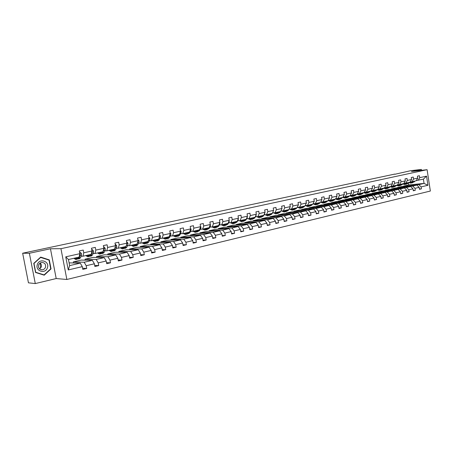 <?xml version="1.0" encoding="UTF-8"?>
<svg xmlns="http://www.w3.org/2000/svg" width="453" height="453" viewBox="0 0 453 453"><rect width="100%" height="100%" fill="white"/><g stroke="black" fill="none" stroke-linecap="round" stroke-linejoin="round"><path stroke-width="0.68" d="M66.857 279.473L430.35 191.041L427.094 169.688L60.945 248.68L66.857 279.473L56.206 278.55L50.453 248.759L29.371 253.272L35.289 283.572L56.206 278.55M35.289 283.572L28.454 282.825L22.65 253.221L29.371 253.272M421.511 170.351L421.369 169.428L410.633 170.713L394.846 174.275M403.544 186.387L418.827 184.631L424.053 183.42L427.949 185.283L421.109 186.891L421.409 188.844L419.416 189.026M403.504 186.132L408.708 184.937L424.053 183.42L423.402 179.145L416.358 180.515M418.827 184.631L421.109 186.891M397.445 187.791L412.706 186.053L416.873 185.084L419.161 187.349L419.461 189.309L421.409 188.844M419.161 187.349L414.988 188.335L415.293 190.3L413.266 190.481M391.262 189.218L406.488 187.491L410.724 186.511L413.006 188.799L413.312 190.77L415.293 190.3M413.006 188.799L408.776 189.796L409.082 191.778L407.02 191.959M384.982 190.662L400.175 188.958L404.472 187.961L406.76 190.271L407.066 192.253L409.082 191.778M406.76 190.271L402.462 191.279L402.774 193.278L400.684 193.459M378.606 192.134L393.765 190.441L398.13 189.433L400.418 191.761L400.729 193.759L402.774 193.278M400.418 191.761L396.052 192.791L396.369 194.801L394.246 194.983M372.14 193.624L372.094 193.34L387.258 191.953L391.692 190.923L393.98 193.278L394.297 195.294L396.369 194.801M393.98 193.278L389.546 194.32L389.863 196.347L387.706 196.528M365.571 195.141L365.52 194.847L380.645 193.488L385.152 192.44L387.44 194.818L387.757 196.845L389.863 196.347M387.44 194.818L382.938 195.877L383.255 197.916L381.064 198.097M358.901 196.681L358.85 196.376L373.935 195.045L378.504 193.98L380.797 196.381L381.12 198.425L383.255 197.916M380.797 196.381L376.222 197.457L376.545 199.513L374.32 199.694M352.123 198.244L352.077 197.933L367.111 196.625L371.754 195.549L374.048 197.967L374.371 200.033L376.545 199.513M374.048 197.967L369.399 199.065L369.727 201.138L367.462 201.313M345.243 199.83L345.192 199.513L360.18 198.233L364.903 197.14L367.19 199.58L367.519 201.659L369.727 201.138M367.19 199.58L362.468 200.696L362.802 202.785L360.497 202.961M338.255 201.443L338.204 201.115L353.136 199.869L357.932 198.754L360.22 201.223L360.554 203.318L362.802 202.785M360.22 201.223L355.424 202.355L355.758 204.456L353.419 204.637M331.154 203.08L331.103 202.746L345.979 201.528L350.854 200.396L353.142 202.887L353.482 204.999L355.758 204.456M353.142 202.887L348.261 204.037L348.606 206.16L346.228 206.336M323.946 204.745L323.889 204.399L338.702 203.216L343.657 202.066L345.945 204.586L346.285 206.71L348.606 206.16M345.945 204.586L340.984 205.753L341.33 207.887L338.912 208.063M316.613 206.438L316.556 206.081L331.307 204.932L336.347 203.759L338.629 206.308L338.974 208.448L341.33 207.887M338.629 206.308L333.589 207.491L333.94 209.648L331.477 209.818M309.167 208.159L309.105 207.791L323.787 206.676L328.906 205.486L331.188 208.057L331.545 210.22L333.94 209.648M331.188 208.057L326.064 209.263L326.42 211.438L323.918 211.608M301.596 209.909L301.534 209.529L316.137 208.448L321.347 207.242L323.629 209.835L323.986 212.015L326.42 211.438M323.629 209.835L318.414 211.064L318.776 213.255L316.228 213.42M293.901 211.687L293.833 211.296L308.363 210.249L313.663 209.02L315.939 211.647L316.302 213.844L318.776 213.255M315.939 211.647L310.639 212.893L311.001 215.107L308.408 215.266M286.075 213.493L286.007 213.091L300.452 212.083L305.843 210.838L308.114 213.488L308.482 215.702L311.001 215.107M308.114 213.488L302.723 214.756L303.091 216.987L300.458 217.146M278.119 215.334L278.046 214.92L292.406 213.952L297.887 212.678L300.158 215.362L300.532 217.593L303.091 216.987M300.158 215.362L294.671 216.653L295.05 218.901L292.361 219.054M270.028 217.202L269.954 216.777L284.218 215.849L289.795 214.558L292.06 217.264L292.44 219.518L295.05 218.901M292.06 217.264L286.483 218.578L286.862 220.849L284.127 220.996M261.794 219.11L261.721 218.663L275.888 217.785L281.568 216.466L283.827 219.207L284.207 221.477L286.862 220.849M283.827 219.207L278.148 220.543L278.533 222.831L275.747 222.972M253.425 221.047L253.346 220.588L267.412 219.75L273.187 218.408L275.441 221.177L275.832 223.471L278.533 222.831M275.441 221.177L269.66 222.536L270.056 224.847L267.219 224.988M244.909 223.018L244.824 222.542L258.782 221.749L264.66 220.385L266.913 223.187L267.304 225.498L270.056 224.847M266.913 223.187L261.024 224.569L261.421 226.896L258.533 227.032M236.239 225.022L236.155 224.529L249.994 223.788L255.979 222.4L258.227 225.232L258.623 227.565L261.421 226.896M258.227 225.232L252.23 226.642L252.632 228.986L249.688 229.116M227.417 227.066L227.332 226.557L241.047 225.866L247.145 224.45L249.382 227.31L249.784 229.665L252.632 228.986M249.382 227.31L243.278 228.748L243.686 231.115L240.685 231.234M218.442 229.144L218.346 228.618L231.936 227.978L238.148 226.534L240.373 229.433L240.786 231.806L243.686 231.115M240.373 229.433L234.161 230.894L234.575 233.284L231.517 233.397M209.303 231.268L209.201 230.713L222.655 230.13L228.98 228.663L231.2 231.591L231.619 233.986L234.575 233.284M231.2 231.591L224.869 233.08L225.294 235.492L222.174 235.594M199.994 233.425L199.892 232.853L213.204 232.321L219.648 230.826L221.857 233.788L222.281 236.211L225.294 235.492M221.857 233.788L215.407 235.311L215.832 237.74L212.655 237.831M190.515 235.622L190.413 235.028L203.573 234.558L210.135 233.035L212.338 236.03L212.768 238.471L215.832 237.74M212.338 236.03L205.764 237.576L206.2 240.033L202.955 240.113M180.866 237.865L180.753 237.242L193.754 236.834L200.447 235.283L202.633 238.312L203.069 240.775L206.2 240.033M202.633 238.312L195.934 239.892L196.376 242.372L193.063 242.434M171.03 240.147L170.917 239.501L183.748 239.156L190.566 237.57L192.746 240.639L193.188 243.131L196.376 242.372M192.746 240.639L185.917 242.247L186.364 244.75L182.984 244.801M161.013 242.48L160.889 241.8L173.544 241.517L180.498 239.909L182.667 243.012L183.114 245.526L186.364 244.75M182.667 243.012L175.707 244.654L176.16 247.179L172.706 247.213M150.804 244.852L150.673 244.144L163.142 243.929L170.232 242.287L172.389 245.435L172.848 247.967L176.16 247.179M172.389 245.435L165.288 247.106L165.753 249.654L162.231 249.665M140.396 247.276L140.26 246.534L152.536 246.392L159.767 244.716L161.908 247.899L162.372 250.458L165.753 249.654M161.908 247.899L154.666 249.603L155.136 252.179L151.54 252.174M129.79 249.745L129.643 248.969L141.715 248.901L149.094 247.191L151.217 250.418L151.687 253.001L155.136 252.179M151.217 250.418L143.828 252.157L144.309 254.756L140.628 254.722M118.975 252.27L118.822 251.455L130.674 251.46L138.199 249.716L140.311 252.984L140.792 255.594L144.309 254.756M140.311 252.984L132.774 254.756L133.256 257.383L129.501 257.327M107.944 254.846L107.78 253.986L119.411 254.076L127.089 252.293L129.184 255.605L129.671 258.238L133.256 257.383M129.184 255.605L121.489 257.412L121.982 260.067L118.142 259.977M96.693 257.474L96.523 256.568L107.91 256.743L115.747 254.926L117.825 258.278L118.318 260.939L121.982 260.067M117.825 258.278L109.971 260.124L110.47 262.802L106.54 262.678M85.215 260.164L85.034 259.207L96.172 259.467L104.173 257.61L106.228 261.007L106.732 263.691L110.47 262.802M106.228 261.007L98.21 262.893L98.72 265.6L94.7 265.435M73.505 262.91L73.312 261.896L84.184 262.247L92.355 260.35L94.388 263.793L94.904 266.506L98.72 265.6M94.388 263.793L86.2 265.718L86.721 268.453L82.605 268.25M82.299 266.636L68.267 269.943L65.753 256.828L79.836 253.68L79.139 257.1L68.465 259.518L69.637 265.617L80.289 263.148L82.299 266.636L82.82 269.382L86.721 268.453M83.754 252.802L91.97 250.968L91.223 254.365L83.041 256.217L83.754 252.802L83.233 250.062L79.315 250.928L79.836 253.68M95.804 250.107L103.85 248.306L103.063 251.687L95.045 253.499L95.804 250.107L95.294 247.395L91.455 248.238L91.97 250.968M107.604 247.468L115.481 245.707L114.654 249.059L106.806 250.837L107.604 247.468L107.101 244.779L103.341 245.611L103.85 248.306M119.162 244.886L126.88 243.159L126.013 246.489L118.324 248.227L119.162 244.886L118.669 242.225L114.988 243.04L115.481 245.707M130.481 242.355L138.046 240.662L137.146 243.969L129.609 245.673L130.481 242.355L130 239.716L126.393 240.515L126.88 243.159M141.579 239.869L148.992 238.216L148.052 241.5L140.662 243.17L141.579 239.869L141.098 237.264L137.565 238.046L138.046 240.662M152.451 237.44L159.716 235.815L158.743 239.076L151.5 240.719L152.451 237.44L151.981 234.858L148.516 235.622L148.992 238.216M163.108 235.056L170.232 233.465L169.229 236.704L162.129 238.312L163.108 235.056L162.644 232.497L159.252 233.25L159.716 235.815M173.556 232.717L180.543 231.16L179.507 234.377L172.542 235.951L173.556 232.717L173.103 230.186L169.773 230.922L170.232 233.465M183.805 230.43L190.656 228.895L189.592 232.089L182.763 233.635L183.805 230.43L183.357 227.921L180.09 228.64L180.543 231.16M193.856 228.182L200.577 226.681L199.484 229.852L192.78 231.37L193.856 228.182L193.414 225.696L190.209 226.404L190.656 228.895M203.714 225.979L210.311 224.501L209.19 227.655L202.616 229.139L203.714 225.979L203.278 223.516L200.141 224.207L200.577 226.681M213.391 223.816L219.858 222.366L218.714 225.498L212.259 226.959L213.391 223.816L212.961 221.375L209.881 222.055L210.311 224.501M222.882 221.693L229.235 220.271L228.063 223.38L221.727 224.813L222.882 221.693L222.463 219.275L219.433 219.943L219.858 222.366M232.202 219.609L238.437 218.21L237.242 221.302L231.024 222.706L232.202 219.609L231.783 217.208L228.816 217.865L229.235 220.271M241.347 217.559L247.468 216.194L246.251 219.258L240.147 220.639L241.347 217.559L240.939 215.186L238.023 215.832L238.437 218.21M250.328 215.554L256.341 214.207L255.101 217.253L249.105 218.612L250.328 215.554L249.926 213.199L247.066 213.833L247.468 216.194M259.15 213.578L265.056 212.259L263.793 215.288L257.904 216.619L259.15 213.578L258.754 211.245L255.939 211.868L256.341 214.207M267.814 211.642L273.612 210.345L272.332 213.352L266.545 214.665L267.814 211.642L267.423 209.331L264.66 209.943L265.056 212.259M276.324 209.739L282.021 208.465L280.724 211.455L275.039 212.74L276.324 209.739L275.934 207.446L273.221 208.046L273.612 210.345M284.682 207.87L290.282 206.619L288.969 209.586L283.38 210.855L284.682 207.87L284.303 205.6L281.636 206.189L282.021 208.465M292.898 206.036L298.402 204.801L297.066 207.751L291.579 208.997L292.898 206.036L292.525 203.782L289.903 204.36L290.282 206.619M300.973 204.229L306.381 203.018L305.033 205.951L299.637 207.168L300.973 204.229L300.605 201.993L298.029 202.565L298.402 204.801M308.912 202.451L314.229 201.262L312.864 204.173L307.559 205.379L308.912 202.451L308.544 200.237L306.013 200.798L306.381 203.018M316.715 200.707L321.941 199.541L320.56 202.434L315.345 203.612L316.715 200.707L316.353 198.51L313.867 199.06L314.229 201.262M324.388 198.992L329.524 197.842L328.131 200.719L323 201.879L324.388 198.992L324.031 196.812L321.585 197.355L321.941 199.541M331.93 197.304L336.987 196.177L335.577 199.031L330.531 200.175L331.93 197.304L331.579 195.141L329.172 195.673L329.524 197.842M339.348 195.645L344.32 194.535L342.898 197.372L337.938 198.499L339.348 195.645L339.003 193.499L336.636 194.026L336.987 196.177M346.647 194.014L351.539 192.921L350.107 195.741L345.22 196.845L346.647 194.014L346.307 191.885L343.98 192.4L344.32 194.535M353.827 192.412L358.64 191.33L357.196 194.139L352.389 195.226L353.827 192.412L353.487 190.3L351.2 190.804L351.539 192.921M360.894 190.832L365.628 189.773L364.172 192.559L359.444 193.629L360.894 190.832L360.56 188.737L358.306 189.235L358.64 191.33M367.842 189.275L372.502 188.233L371.035 191.002L366.381 192.055L367.842 189.275L367.513 187.197L365.294 187.689L365.628 189.773M374.682 187.746L379.274 186.721L377.796 189.473L373.215 190.509L374.682 187.746L374.359 185.685L372.173 186.166L372.502 188.233M381.42 186.24L385.933 185.232L384.444 187.967L379.937 188.986L381.42 186.24L381.098 184.195L378.946 184.671L379.274 186.721M388.045 184.756L392.491 183.765L390.996 186.483L386.556 187.485L388.045 184.756L387.728 182.729L385.616 183.193L385.933 185.232M394.574 183.295L398.951 182.321L397.445 185.022L393.074 186.013L394.574 183.295L394.257 181.285L392.179 181.744L392.491 183.765M401.001 181.863L405.31 180.894L403.799 183.584L399.489 184.558L401.001 181.863L400.69 179.864L398.64 180.317L398.951 182.321M407.326 180.447L411.573 179.496L410.05 182.168L405.809 183.125L407.326 180.447L407.02 178.459L404.999 178.907L405.31 180.894M413.561 179.054L417.74 178.12L416.211 180.77L412.037 181.715L413.561 179.054L413.255 177.083L411.267 177.519L411.573 179.496M418.164 180.328L419.699 177.678L419.399 175.724L417.44 176.155L417.74 178.12M419.699 177.678L426.55 176.149L427.949 185.283M22.65 253.221L394.812 174.077M409.586 182.27L410.826 182.378L412.02 181.721L410.197 181.908M397.406 187.531L401.562 186.579L416.873 185.084M412.706 186.053L414.988 188.335M405.809 183.125L403.946 183.318M391.222 188.952L395.435 187.984L410.724 186.511M406.488 187.491L408.776 189.796M399.489 184.558L397.598 184.75M384.937 190.39L389.218 189.411L404.472 187.961M400.175 188.958L402.462 191.279M393.074 186.013L391.149 186.206M378.566 191.857L382.904 190.86L398.13 189.433M393.765 190.441L396.052 192.791M386.556 187.485L384.603 187.678M372.094 193.34L376.5 192.327L391.692 190.923M387.258 191.953L389.546 194.32M379.937 188.986L377.949 189.178M365.52 194.847L369.999 193.822L385.152 192.44M380.645 193.488L382.938 195.877M373.215 190.509L371.194 190.702M358.85 196.376L363.397 195.334L378.504 193.98M373.935 195.045L376.222 197.457M366.381 192.055L364.331 192.248M352.077 197.933L356.692 196.874L371.754 195.549M367.111 196.625L369.399 199.065M359.444 193.629L357.355 193.822M345.192 199.513L349.88 198.437L364.903 197.14M360.18 198.233L362.468 200.696M352.389 195.226L350.271 195.419M338.204 201.115L342.966 200.022L357.932 198.754M353.136 199.869L355.424 202.355M345.22 196.845L343.068 197.038M331.103 202.746L335.939 201.636L350.854 200.396M345.979 201.528L348.261 204.037M337.938 198.499L335.747 198.691M323.889 204.399L328.804 203.272L343.657 202.066M338.702 203.216L340.984 205.753M330.531 200.175L328.3 200.368M316.556 206.081L321.551 204.937L336.347 203.759M331.307 204.932L333.589 207.491M323 201.879L320.735 202.072M309.105 207.791L314.178 206.625L328.906 205.486M323.787 206.676L326.064 209.263M315.345 203.612L313.034 203.805M301.534 209.529L306.692 208.346L321.347 207.242M316.137 208.448L318.414 211.064M307.559 205.379L305.209 205.566M293.833 211.296L299.076 210.09L313.663 209.02M308.363 210.249L310.639 212.893M299.637 207.168L297.247 207.361M286.007 213.091L291.336 211.868L305.843 210.838M300.452 212.083L302.723 214.756M291.579 208.997L289.144 209.178M278.046 214.92L283.47 213.674L297.887 212.678M292.406 213.952L294.671 216.653M283.38 210.855L280.945 211.03M269.954 216.777L275.469 215.509L289.795 214.558M284.218 215.849L286.483 218.578M275.039 212.74L272.615 212.916M261.721 218.663L267.327 217.378L281.568 216.466M275.888 217.785L278.148 220.543M266.545 214.665L264.144 214.83M253.346 220.588L259.054 219.275L273.187 218.408M267.412 219.75L269.66 222.536M257.904 216.619L255.52 216.777M244.824 222.542L250.628 221.211L264.66 220.385M258.782 221.749L261.024 224.569M249.105 218.612L246.738 218.765M236.155 224.529L242.061 223.176L255.979 222.4M249.994 223.788L252.23 226.642M240.147 220.639L237.802 220.787M227.332 226.557L233.34 225.175L247.145 224.45M241.047 225.866L243.278 228.748M231.024 222.706L228.697 222.842M218.346 228.618L224.467 227.213L238.148 226.534M231.936 227.978L234.161 230.894M221.727 224.813L219.428 224.937M209.201 230.713L215.435 229.286L228.98 228.663M222.655 230.13L224.869 233.08M212.259 226.959L209.982 227.072M199.892 232.853L206.24 231.392L219.648 230.826M213.204 232.321L215.407 235.311M202.616 229.139L200.362 229.246M190.413 235.028L196.874 233.544L210.135 233.035M203.573 234.558L205.764 237.576M192.78 231.37L190.554 231.466M180.753 237.242L187.332 235.73L200.447 235.283M193.754 236.834L195.934 239.892M182.763 233.635L180.566 233.725M170.917 239.501L177.621 237.961L190.566 237.57M183.748 239.156L185.917 242.247M172.542 235.951L170.379 236.024M160.889 241.8L167.723 240.232L180.498 239.909M173.544 241.517L175.707 244.654M162.129 238.312L159.994 238.374M150.673 244.144L157.638 242.548L170.232 242.287M163.142 243.929L165.288 247.106M151.5 240.719L149.399 240.769M140.26 246.534L147.355 244.903L159.767 244.716M152.536 246.392L154.666 249.603M140.662 243.17L138.595 243.21M129.643 248.969L136.88 247.31L149.094 247.191M141.715 248.901L143.828 252.157M129.609 245.673L127.576 245.702M118.822 251.455L126.2 249.762L138.199 249.716M130.674 251.46L132.774 254.756M118.324 248.227L116.33 248.244M107.78 253.986L115.305 252.259L127.089 252.293M119.411 254.076L121.489 257.412M106.806 250.837L104.853 250.837M96.523 256.568L104.196 254.807L115.747 254.926M107.91 256.743L109.971 260.124M95.045 253.499L93.137 253.487M85.034 259.207L92.865 257.406L104.173 257.61M96.172 259.467L98.21 262.893M83.041 256.217L81.178 256.194M73.312 261.896L81.302 260.062L92.355 260.35M84.184 262.247L86.2 265.718M65.753 256.828L68.465 259.518M421.369 169.428L411.505 171.534L427.094 169.688M50.453 248.759L60.945 248.68M408.708 184.937L408.425 183.091M69.105 262.859L80.289 263.148M69.637 265.617L68.267 269.943M426.55 176.149L423.402 179.145M49.298 259.897L40.702 257.089L33.771 263.363L35.549 272.468L44.218 275.186L51.036 268.889L49.298 259.897L48.363 259.869M40.43 257.361L49.032 260.09L50.713 268.805L44.111 274.903L35.708 272.27L33.986 263.448L40.702 257.366M50.645 268.867L51.036 268.889M76.251 257.757L75.492 258.476L74.586 258.136M77.089 257.564L75.725 259.524L73.901 258.289M79.609 252.491L80.419 252.315L81.506 253.765L81.455 255.52L80.56 257.672L79.592 258.64L78.227 258.952M80.419 252.315L79.592 252.4M78.567 257.23L77.197 259.19L75.827 259.501M77.684 258.946L79.094 258.006L79.983 255.854L80.107 254.705L79.705 254.314M78.658 257.213L78.409 257.621M80.107 254.705L79.564 255.028M88.261 255.039L87.48 255.758L86.551 255.424M89.122 254.841L87.706 256.794L85.849 255.583M91.749 249.79L92.429 249.643L93.494 251.081L93.431 252.819L92.497 254.96L91.495 255.928L90.164 256.234M92.429 249.643L91.733 249.705M90.566 254.512L89.15 256.466L87.814 256.772M89.632 256.234L91.059 255.288L91.987 253.148L91.823 251.63M90.623 254.501L90.441 254.801M100.028 252.372L99.218 253.091L98.273 252.768M100.906 252.174L99.445 254.116L97.554 252.933M103.629 247.145L104.19 247.021L105.238 248.448L105.158 250.175L104.19 252.304L103.159 253.272L101.857 253.567M104.19 247.021L103.612 247.061M102.27 251.97L100.86 253.793L99.552 254.093M101.336 253.578L102.774 252.621L103.743 250.492L103.68 249.025M40.606 267.332L39.688 268.997L41.263 267.004C41.704 265.424 41.331 264.105 40.141 263.04L40.606 267.332M37.35 264.524C34.887 271.126 45.498 274.444 47.423 267.751C49.87 261.239 39.366 257.797 37.35 264.524M38.618 265.022C38.165 268.04 39.428 269.631 42.406 269.801C43.918 269.541 44.955 268.686 45.504 267.225C45.957 264.201 44.683 262.61 41.682 262.457C40.192 262.723 39.168 263.578 38.618 265.022M43.046 274.818L44.111 274.903M111.551 249.762L110.719 250.481L109.756 250.169M112.452 249.558L110.945 251.5L109.02 250.339M115.272 244.558L115.713 244.461L116.738 245.871L116.642 247.587L115.64 249.699L114.581 250.668L113.312 250.956M115.266 244.467L115.713 244.461M113.839 249.246L112.327 251.183L111.053 251.472M112.797 250.979L114.258 250.016L115.26 247.899L115.288 246.494M122.842 247.208L121.993 247.927L121.008 247.621M123.76 246.998L122.214 248.929L120.255 247.791M126.67 242.021L127.004 241.947L128.006 243.352L127.899 245.045L126.863 247.151L125.775 248.119L124.535 248.403M125.124 246.687L123.567 248.618L122.321 248.907M122.361 247.315L122.655 247.497M124.031 248.425L125.509 247.457L125.979 246.494M126.047 246.353L126.653 244.037M127.004 241.947L126.659 241.953M133.907 244.699L133.035 245.418L132.038 245.124M134.847 244.49L133.256 246.415L131.268 245.299M137.837 239.535L139.048 240.877L138.929 242.559L137.859 244.648L136.749 245.617L135.538 245.894M136.177 244.184L134.586 246.109L133.369 246.387M133.363 244.824L133.692 245.016M135.045 245.922L136.534 244.954L137.021 243.997M137.27 243.504L137.769 241.676M144.756 242.242L143.867 242.961L142.848 242.678M145.707 242.027L144.082 243.946L142.066 242.853M148.907 237.072L149.875 238.448L149.745 240.118L148.641 242.202L147.508 243.165L146.325 243.437M147.015 241.732L145.385 243.652L144.196 243.918M144.15 242.383L144.513 242.582M145.838 243.471L147.338 242.497L147.842 241.545M148.267 240.736L148.629 239.473M155.39 239.835L154.479 240.549L153.448 240.277M156.359 239.614L154.694 241.528L152.655 240.452M159.535 234.705L160.487 236.075L160.345 237.729L159.213 239.801L158.057 240.764L156.897 241.024M157.644 239.326L155.974 241.234L154.813 241.5M154.75 239.999L155.124 240.192M156.421 241.064L157.938 240.09L158.454 239.144M160.345 237.729L159.065 238.018L159.241 237.4M165.821 237.474L164.892 238.187L163.844 237.921M166.806 237.253L165.107 239.156L163.04 238.102M170.062 232.536L170.894 233.742L170.741 235.384L169.581 237.446L168.397 238.403L167.27 238.663M168.063 236.964L166.359 238.873L165.226 239.127M165.102 237.638L165.526 237.848M166.8 238.708L168.329 237.729L168.856 236.783M176.047 235.158L175.101 235.871L174.048 235.611M177.049 234.931L175.317 236.828L173.227 235.798M180.419 230.452L181.098 231.455L180.934 233.085L179.75 235.135L178.544 236.092L177.44 236.347M178.284 234.648L176.545 236.551L175.436 236.8M175.277 235.334L175.73 235.549M176.981 236.392L178.522 235.413L179.06 234.473M186.081 232.887L185.124 233.595L184.054 233.346M187.1 232.655L185.334 234.546L183.222 233.533M190.571 228.414L191.109 229.212L190.934 230.832L189.722 232.865L187.423 234.071M188.306 232.383L186.54 234.269L185.453 234.518M185.26 233.074L185.741 233.289M186.97 234.122L188.522 233.142L189.071 232.208M195.928 230.656L194.954 231.37L193.867 231.121M196.959 230.424L195.158 232.304L193.029 231.313M200.526 226.409L200.934 227.015L200.747 228.618L199.513 230.639L197.214 231.84M198.142 230.152L196.342 232.038L195.283 232.281M195.05 230.854L195.56 231.075M196.766 231.891L198.329 230.911L198.895 229.982M205.588 228.465L204.597 229.178L203.505 228.941M206.63 228.233L204.807 230.107L202.65 229.133M210.3 224.445L210.373 226.443L209.116 228.459L206.823 229.648M207.797 227.967L205.968 229.847L204.932 230.079M204.665 228.674L205.203 228.895M206.387 229.705L207.961 228.725L208.533 227.802M215.073 226.319L214.071 227.027L212.967 226.8M216.126 226.081L214.269 227.95L212.078 226.964M219.835 222.434L219.824 224.314L218.55 226.319L216.257 227.497M217.27 225.821L215.413 227.689L214.399 227.921M214.105 226.54L214.665 226.76M215.826 227.553L217.406 226.574L217.989 225.656M224.382 224.212L223.363 224.92L222.247 224.694M225.447 223.969L223.567 225.832L221.324 224.835M229.173 220.43L229.105 222.219L227.802 224.212L225.52 225.39M226.568 223.714L224.688 225.577L223.691 225.804M223.369 224.439L223.952 224.66M225.096 225.447L226.687 224.467L227.281 223.556M233.522 222.14L232.491 222.848L231.37 222.633M234.597 221.896L232.689 223.754L230.401 222.746M238.34 218.465L238.21 220.169L236.891 222.146L234.614 223.318M235.702 221.647L233.793 223.505L232.819 223.725M232.468 222.383L233.069 222.599M234.195 223.374L235.792 222.4L236.398 221.489M242.497 220.107L241.455 220.815L240.322 220.6M243.584 219.864L241.653 221.71L239.326 220.69M247.338 216.528L247.157 218.148L245.82 220.118L243.544 221.279M244.665 219.62L244.059 220.52L241.783 221.681M241.404 220.356L242.027 220.577M243.131 221.341L244.739 220.368L245.35 219.462M251.313 218.114L250.26 218.816L249.122 218.612M252.412 217.865L250.458 219.705L248.085 218.68M256.177 214.637L255.945 216.166L254.586 218.131L252.321 219.28M253.476 217.621L252.853 218.522L250.588 219.677M250.181 218.369L250.826 218.584M251.913 219.343L253.527 218.369L254.144 217.474M259.977 216.155L258.912 216.851L257.723 216.63M261.081 215.9L259.105 217.734L256.698 216.698M264.829 212.797L264.575 214.224L263.199 216.172L260.939 217.315M262.123 215.668L261.5 216.557L259.235 217.706M258.805 216.415L259.467 216.63M260.537 217.378L262.157 216.409L262.785 215.515M259.762 216.398L259.461 216.268M268.482 214.224L267.412 214.926L266.171 214.688M269.597 213.975L267.598 215.798L265.158 214.762M273.329 211.019L272.378 213.25M272.293 213.363L271.658 214.246L269.405 215.39M270.622 213.742L269.988 214.626L267.734 215.77M267.276 214.501L267.955 214.711M269.008 215.447L271.273 213.595M268.244 214.484L267.921 214.354M276.845 212.332L275.758 213.029L274.478 212.78M277.966 212.078L275.951 213.895L273.476 212.853M281.67 209.269L280.849 211.16M280.617 211.477L279.977 212.361L277.729 213.493M278.974 211.851L278.335 212.734L276.087 213.867M275.6 212.616L276.302 212.819M277.338 213.556L279.614 211.704M276.585 212.61L276.234 212.468M285.062 210.469L283.969 211.166L282.649 210.905M286.188 210.215L284.156 212.027L281.653 210.979M289.863 207.559L289.173 209.116M288.799 209.626L288.148 210.503L285.905 211.63M287.185 209.988L286.534 210.866L284.291 211.998M283.788 210.758L284.501 210.968M285.52 211.693L287.808 209.847M284.784 210.764L284.41 210.617M293.136 208.64L292.038 209.337L290.679 209.065M294.274 208.386L292.219 210.186L289.688 209.139M297.91 205.889L297.355 207.112M296.834 207.802L296.177 208.674L293.946 209.796M295.248 208.165L294.592 209.037L292.361 210.158M291.828 208.941L292.564 209.139M293.567 209.858L295.866 208.023M292.842 208.946L292.445 208.799M301.075 206.845L299.965 207.536L298.572 207.253M302.219 206.585L300.152 208.38L297.593 207.332M305.809 204.263L305.396 205.152M304.739 206.013L304.076 206.879L301.851 207.995M303.182 206.37L302.519 207.236L300.288 208.352M299.739 207.146L300.486 207.344M301.471 208.057L303.787 206.228M300.764 207.157L300.339 207.01M308.884 205.079L307.768 205.77L306.341 205.475M310.033 204.818L307.949 206.602L305.362 205.554M313.555 202.701L313.306 203.233M312.513 204.252L311.84 205.118L309.62 206.223M310.979 204.603L310.311 205.464L308.085 206.574M307.508 205.379L308.278 205.583M309.252 206.285L311.573 204.467M308.55 205.402L308.108 205.254M316.562 203.34L315.435 204.026L313.98 203.725M317.717 203.074L315.616 204.858L313.023 203.827M320.152 202.525L319.478 203.38L317.264 204.484M318.646 202.865L317.972 203.725L315.758 204.824M315.118 203.635L315.939 203.844M316.896 204.546L319.229 202.734M316.211 203.674L315.747 203.522M324.11 201.63L322.978 202.315L321.488 202.01M325.277 201.364L323.159 203.137L320.662 202.225M327.672 200.821L326.987 201.676L324.784 202.768M326.188 201.16L325.509 202.015L323.3 203.108M322.604 201.913L323.476 202.14M324.422 202.831L326.76 201.03M323.742 201.976L323.261 201.823M331.534 199.949L330.396 200.634L328.884 200.317M332.706 199.682L330.577 201.449L328.17 200.639M335.061 199.15L334.376 200L332.179 201.081M333.601 199.479L332.921 200.328L330.718 201.415M329.977 200.22L330.894 200.458M331.822 201.149L334.167 199.348M331.154 200.3L330.65 200.147M338.844 198.289L337.7 198.975L336.154 198.652M340.016 198.023L337.876 199.784L335.526 199.043M342.338 197.502L341.647 198.346L339.45 199.428M340.899 197.825L340.209 198.674L338.017 199.756M337.225 198.561L338.187 198.81M339.099 199.49L341.454 197.701M338.442 198.652L337.921 198.499M346.03 196.664L344.88 197.344L343.312 197.021M347.213 196.398L345.056 198.148L342.7 197.417M349.49 195.883L348.799 196.721L346.607 197.797M348.08 196.2L347.383 197.044L345.197 198.12M344.365 196.925L345.362 197.185M346.262 197.859L348.629 196.075M345.616 197.032L345.039 196.862M353.102 195.062L351.947 195.741L350.356 195.407M354.286 194.796L352.123 196.54L349.756 195.821M356.534 194.286L355.832 195.124L353.657 196.189M355.141 194.603L354.444 195.436L352.264 196.506M351.386 195.317L352.423 195.583M353.312 196.251L355.684 194.479M352.672 195.441L352.049 195.254M360.067 193.488L358.906 194.161L357.338 193.856M361.256 193.216L359.076 194.954L356.704 194.246M363.465 192.718L362.762 193.55L360.588 194.609M362.094 193.029L361.392 193.861L359.218 194.92M358.3 193.731L359.371 194.009M360.248 194.671L362.627 192.904M359.62 193.867L358.952 193.674M366.919 191.936L365.752 192.61L364.274 192.361M368.108 191.664L365.922 193.391L363.544 192.701M374.858 190.135L372.66 191.857L370.282 191.172L369.574 191.998L367.411 193.052M368.94 191.477L368.232 192.304L366.064 193.363M365.107 192.174L366.211 192.457M367.077 193.114L369.461 191.359M366.454 192.321L365.747 192.117M373.663 190.407L372.491 191.081L371.103 190.877M376.998 189.654L376.29 190.475L374.133 191.523M375.673 189.954L374.965 190.775L372.802 191.823M371.811 190.645L372.949 190.934M373.799 191.585L376.188 189.835M373.187 190.804L372.434 190.583M380.305 188.901L379.127 189.575L377.825 189.416M381.505 188.629L379.297 190.345L376.953 189.705M383.612 188.154L382.898 188.975L380.747 190.017M382.304 188.448L381.59 189.269L379.438 190.311M378.408 189.133L379.58 189.428M380.418 190.079L382.813 188.335M379.812 189.303L379.025 189.077M386.839 187.423L385.662 188.091L384.427 187.967M388.045 187.151L385.826 188.856L383.521 188.255M390.118 186.681L389.399 187.497L387.258 188.533M388.833 186.97L388.119 187.785L385.973 188.827M384.908 187.65L386.109 187.95M386.936 188.595L389.331 186.857M386.341 187.825L385.514 187.587M393.278 185.962L392.094 186.63L390.86 186.511M394.484 185.69L392.264 187.389L389.993 186.829M396.528 185.226L395.809 186.036L393.674 187.072M395.265 185.515L394.546 186.325L392.406 187.361M391.313 186.189L392.536 186.494M393.351 187.129L395.752 185.402M392.768 186.376L391.902 186.126M399.62 184.53L398.436 185.192L397.196 185.079M400.831 184.252L398.6 185.945L396.364 185.419M402.842 183.799L402.117 184.603L399.993 185.628M399.444 184.699L399.133 184.592M401.596 184.082L400.871 184.886L398.742 185.917M397.621 184.745L398.867 185.056M399.676 185.69L402.077 183.975M399.099 184.943L398.198 184.688M405.865 183.114L404.676 183.776L403.436 183.663M407.077 182.842L404.84 184.524L402.638 184.031M409.065 182.389L408.334 183.193L406.216 184.212M405.673 183.295L405.322 183.176M407.836 182.667L407.105 183.471L404.982 184.49M403.912 183.374L405.107 183.641M405.899 184.275L408.312 182.559M405.333 183.533L404.399 183.272M413.232 181.443L410.99 183.125L408.821 182.661M415.186 181.002L412.343 182.814M411.811 181.913L411.415 181.783M413.98 181.279L411.131 183.091M410.135 182.021L411.25 182.248M412.037 182.876L414.444 181.172M411.471 182.14L410.514 181.874M81.478 253.731L79.745 254.116M78.159 258.216L76.682 258.55M80.56 257.672L79.094 258.006M81.455 255.52L79.983 255.854M93.465 251.047L91.874 251.404M90.147 255.492L88.697 255.82M92.497 254.96L91.059 255.288M93.431 252.819L91.987 253.148M91.738 252.01L92.123 252.01M105.209 248.414L103.748 248.742M101.885 252.825L100.464 253.148M104.19 252.304L102.774 252.621M105.158 250.175L103.743 250.492M103.601 249.365L103.89 249.365M116.71 245.837L115.379 246.138M113.38 250.215L111.993 250.526M115.64 249.699L114.258 250.016M116.642 247.587L115.26 247.899M127.984 243.312L126.766 243.584M124.649 247.655L123.29 247.961M126.863 247.151L125.509 247.457M127.899 245.045L126.54 245.35M139.026 240.843L137.933 241.087M135.69 245.141L134.36 245.447M137.859 244.648L136.534 244.954M138.929 242.559L137.599 242.859M149.852 238.414L148.867 238.635M146.517 242.683L145.209 242.984M148.641 242.202L147.338 242.497M149.745 240.118L148.437 240.413M160.464 236.041L159.592 236.234M157.129 240.271L155.849 240.566M159.213 239.801L157.938 240.09M170.872 233.708L170.101 233.878M167.536 237.91L166.279 238.193M169.581 237.446L168.329 237.729M170.741 235.384L169.552 235.651M181.075 231.421L180.407 231.574M177.746 235.588L176.511 235.866M179.75 235.135L178.522 235.413M180.934 233.085L179.841 233.329M191.087 229.178L190.52 229.309M187.757 233.312L186.545 233.589M189.722 232.865L188.522 233.142M190.934 230.832L189.937 231.053M200.911 226.981L200.436 227.083M197.582 231.081L196.398 231.353M199.513 230.639L198.329 230.911M200.747 228.618L199.835 228.822M210.549 224.818L210.164 224.909M207.225 228.89L206.058 229.156M209.116 228.459L207.961 228.725M210.373 226.443L209.552 226.63M220.011 222.7L219.711 222.768M216.687 226.738L215.543 226.998M218.55 226.319L217.406 226.574M219.824 224.314L219.082 224.478M225.979 224.626L224.858 224.886M227.802 224.212L226.687 224.467M229.105 222.219L228.442 222.372M235.101 222.553L233.997 222.808M236.891 222.146L235.792 222.4M238.21 220.169L237.627 220.3M244.059 220.52L242.972 220.764M245.82 220.118L244.739 220.368M247.157 218.148L246.647 218.267M252.853 218.522L251.794 218.765M254.586 218.131L253.527 218.369M255.945 216.166L255.503 216.268M261.5 216.557L260.452 216.794M263.199 216.172L262.157 216.409M264.575 214.224L264.201 214.303M269.988 214.626L268.963 214.864M271.658 214.246L270.634 214.479M273.051 212.31L272.746 212.378M278.335 212.734L277.327 212.961M279.977 212.361L278.969 212.587M286.534 210.866L285.543 211.092M288.148 210.503L287.157 210.724M294.592 209.037L293.618 209.258M296.177 208.674L295.209 208.895M302.519 207.236L301.562 207.451M304.076 206.879L303.125 207.1M310.311 205.464L309.365 205.679M311.84 205.118L310.905 205.334M317.972 203.725L317.043 203.935M319.478 203.38L318.555 203.59M325.509 202.015L324.597 202.219M326.987 201.676L326.081 201.885M332.921 200.328L332.021 200.532M334.376 200L333.482 200.198M340.209 198.674L339.331 198.873M341.647 198.346L340.764 198.544M347.383 197.044L346.517 197.236M348.799 196.721L347.932 196.919M354.444 195.436L353.589 195.634M355.832 195.124L354.982 195.317M361.392 193.861L360.554 194.048M362.762 193.55L361.924 193.737M368.232 192.304L367.406 192.491M369.574 191.998L368.753 192.185M374.965 190.775L374.15 190.962M376.29 190.475L375.475 190.656M381.59 189.269L380.786 189.45M382.898 188.975L382.094 189.156M388.119 187.785L387.326 187.967M389.399 187.497L388.612 187.672M394.546 186.325L393.765 186.5M395.809 186.036L395.033 186.217M400.871 184.886L400.107 185.062M402.117 184.603L401.358 184.779M407.105 183.471L406.352 183.641M408.334 183.193L407.581 183.363M413.249 182.078L412.507 182.242M414.455 181.8L413.719 181.97M41.087 269.716L42.406 269.801"/></g></svg>
